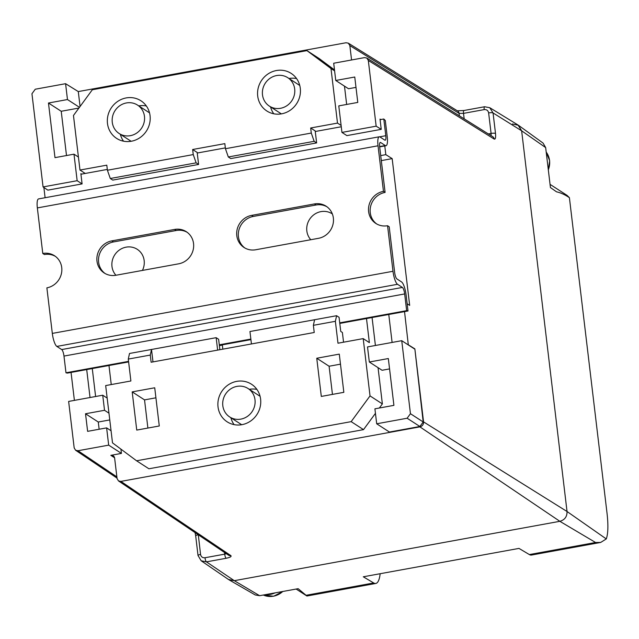 <?xml version="1.0" encoding="UTF-8"?>
<svg xmlns="http://www.w3.org/2000/svg" width="639" height="639" viewBox="0 0 639 639"><rect width="100%" height="100%" fill="white"/><g stroke="black" fill="none" stroke-linecap="round" stroke-linejoin="round"><path stroke-width="0.96" d="M230.895 417.73A22.389 21.039 -57.1 0 0 234.082 424.623M218.027 406.899A22.389 21.039 -57.1 0 0 227.141 421.812A22.389 21.039 -57.1 0 0 250.416 421.173A22.389 21.039 -57.1 0 0 260.608 399.135A22.389 21.039 -57.1 0 0 251.494 384.231A22.389 21.039 -57.1 0 0 228.219 384.87A22.389 21.039 -57.1 0 0 218.027 406.899M270.577 106.897A22.389 21.039 -57.1 0 0 273.764 113.79M257.709 96.066A22.389 21.039 -57.1 0 0 266.822 110.978A22.389 21.039 -57.1 0 0 290.098 110.331A22.389 21.039 -57.1 0 0 300.29 88.302A22.389 21.039 -57.1 0 0 291.176 73.397A22.389 21.039 -57.1 0 0 267.901 74.036A22.389 21.039 -57.1 0 0 257.709 96.066M120.348 134.294A22.389 21.039 -57.1 0 0 123.535 141.187M107.48 123.463A22.389 21.039 -57.1 0 0 116.594 138.375A22.389 21.039 -57.1 0 0 139.869 137.728A22.389 21.039 -57.1 0 0 150.061 115.699A22.389 21.039 -57.1 0 0 140.947 100.786A22.389 21.039 -57.1 0 0 117.672 101.433A22.389 21.039 -57.1 0 0 107.48 123.463M107.408 170.238L193.25 154.582L196.133 162.849L110.291 178.497L107.408 170.238L106.801 165.166L79.979 170.054L85.219 173.449M79.979 170.054L73.469 115.491L92.328 89.756L306.928 50.617L330.994 68.533L337.496 123.095L341.114 125.436M337.496 123.095L310.674 127.984L315.195 130.915L316.632 142.92L230.791 158.576L228.323 156.978L225.439 148.711L311.281 133.056L310.674 127.984M225.439 148.711L224.832 143.639L192.643 149.51L197.163 152.441L198.601 164.447L112.76 180.102L110.291 178.497M343.55 342.2L342.392 332.48L340.747 331.417L339.069 317.311L336.601 315.714L335.371 321.313L313.374 325.323L314.604 319.724L249.953 331.513L251.439 343.942M150.277 355.068L128.279 359.078L129.509 353.479L151.507 349.469L150.277 355.068L151.131 362.241L314.228 332.496L313.374 325.323M344.477 86.137L346.657 104.453M372.074 317.535L375.405 345.483M378.048 367.657L382.37 403.904L379.358 408.009M330.994 68.533L334.604 70.873M366.498 318.549L369.366 342.616L363.2 338.614L370.029 395.908L382.37 403.904M370.029 395.908L351.17 421.644L136.57 460.783L112.504 442.867L105.675 385.581L130.891 380.98L128.279 359.078M111.25 384.566L108.973 365.508M222.356 345.092L219.385 345.627M375.444 413.353L363.511 429.64L148.911 468.778L136.57 460.783M306.928 50.617L319.268 58.612L334.501 69.947M296.576 78.573A22.389 21.039 -57.1 0 0 288.98 78.485M146.347 105.97A22.389 21.039 -57.1 0 0 138.759 105.882M155.924 397.809L144.534 399.886L147.889 428.058M256.894 389.407A22.389 21.039 -57.1 0 0 249.306 389.319M340.475 364.158L329.093 366.235L332.448 394.399M193.25 154.582L192.643 149.51M316.752 358.239L321.305 396.428L343.838 392.322L339.285 354.126L316.752 358.239L329.093 366.235M335.371 321.313L337.983 343.215L363.2 338.614M314.604 319.724L336.601 315.714M219.864 349.701L218.626 339.277L216.158 337.68L151.507 349.469L152.993 361.898M351.17 421.644L363.511 429.64M132.193 391.891L136.746 430.087L159.279 425.981L154.726 387.785L132.193 391.891L144.534 399.886M222.324 344.844L222.835 349.158M196.133 162.849L198.601 164.447M311.281 133.056L314.164 141.323L316.632 142.92M314.164 141.323L228.323 156.978M216.158 337.68L217.635 350.108M392.993 271.279A11.286 2.891 79.7 0 0 397.53 284.291L56.855 346.418A11.286 2.891 -100.3 0 1 52.318 333.406L392.993 271.279L387.561 225.719L389.199 226.781L394.646 272.422A5.639 1.446 -100.3 0 0 396.915 278.923L401.564 281.935A11.286 2.891 79.7 0 1 406.1 294.946L408.009 310.977L406.652 310.65L339.732 322.855M397.53 284.291L402.394 287.438A5.639 1.446 -100.3 0 1 404.663 293.94L406.652 310.65M55.297 256.303A17.772 16.702 -57.1 0 0 44.426 254.538L42.781 253.475L37.35 207.915A11.286 2.891 -100.3 0 1 38.564 198.913L379.246 136.786A11.286 2.891 79.7 0 0 378.032 145.788L37.35 207.915M43.875 187.467L45.097 197.723M380.085 119.677L383.799 118.998L385.301 120.531L387.234 136.714A11.286 2.891 79.7 0 1 386.02 145.716L379.678 146.874M178.696 263.811A17.772 16.702 -57.1 0 0 193.178 249.825A17.772 16.702 -57.1 0 0 186.316 231.709A17.772 16.702 -57.1 0 0 174.599 229.433L111.833 240.879A17.772 16.702 -57.1 0 0 97.352 254.857A17.772 16.702 -57.1 0 0 104.213 272.981A17.772 16.702 -57.1 0 0 115.931 275.257L178.696 263.811M318.51 238.315L255.744 249.761A17.772 16.702 122.9 0 1 244.026 247.485A17.772 16.702 122.9 0 1 237.165 229.361A17.772 16.702 122.9 0 1 251.646 215.383L314.412 203.937A17.772 16.702 122.9 0 1 326.13 206.205A17.772 16.702 122.9 0 1 332.991 224.329A17.772 16.702 122.9 0 1 318.51 238.315M52.318 333.406L46.879 287.846A17.772 16.702 -57.1 0 0 61.36 273.867A17.772 16.702 -57.1 0 0 54.499 255.744A17.772 16.702 -57.1 0 0 42.781 253.475M379.638 146.563L385.293 145.532L380.652 142.521A5.639 1.446 -100.3 0 0 380.285 142.425A5.639 1.446 -100.3 0 0 379.678 146.922L385.101 192.411L383.464 191.349A17.772 16.702 -57.1 0 0 368.983 205.327A17.772 16.702 -57.1 0 0 375.852 223.45A17.772 16.702 -57.1 0 0 387.561 225.719M383.464 191.349L378.032 145.788M341.274 126.754L315.267 131.498M225.343 147.897L197.235 153.025M107.312 169.423L80.937 174.231M128.551 361.37L65.977 372.785L67.335 373.104L128.623 361.93M219.353 345.379L250.919 339.628M339.796 323.414L408.009 310.977M250.855 339.069L219.281 344.82M56.855 346.418L61.711 349.565L402.394 287.438M404.663 293.94L63.98 356.075L65.977 372.785M63.98 356.075A5.639 1.446 79.7 0 0 61.711 349.565M385.293 145.532A11.286 2.891 79.7 0 0 386.02 145.716M383.799 118.998L385.796 135.708A5.639 1.446 -100.3 0 1 385.189 140.213A5.639 1.446 -100.3 0 1 384.822 140.117L379.965 136.97A11.286 2.891 79.7 0 0 379.246 136.786M187.115 232.261A17.772 16.702 -57.1 0 0 176.244 230.495L113.47 241.941A17.772 16.702 -57.1 0 0 99.117 255.424A17.772 16.702 -57.1 0 0 105.052 273.492M244.865 247.996A17.772 16.702 122.9 0 1 238.93 229.928A17.772 16.702 122.9 0 1 253.284 216.445L316.057 204.999A17.772 16.702 122.9 0 1 326.928 206.764M385.101 192.411A17.772 16.702 -57.1 0 0 370.748 205.886A17.772 16.702 -57.1 0 0 376.683 223.954M255.001 399.814A16.926 15.903 -57.1 0 0 248.108 388.544A16.926 15.903 -57.1 0 0 230.511 389.031A16.926 15.903 -57.1 0 0 222.811 405.685A16.926 15.903 -57.1 0 0 229.705 416.963A16.926 15.903 -57.1 0 0 247.293 416.476A16.926 15.903 -57.1 0 0 255.001 399.814M294.683 88.981A16.926 15.903 -57.1 0 0 287.79 77.71A16.926 15.903 -57.1 0 0 270.193 78.198A16.926 15.903 -57.1 0 0 262.493 94.852A16.926 15.903 -57.1 0 0 269.386 106.122A16.926 15.903 -57.1 0 0 286.975 105.643A16.926 15.903 -57.1 0 0 294.683 88.981M144.462 116.378A16.926 15.903 -57.1 0 0 137.569 105.108A16.926 15.903 -57.1 0 0 119.972 105.595A16.926 15.903 -57.1 0 0 112.264 122.249A16.926 15.903 -57.1 0 0 119.158 133.519A16.926 15.903 -57.1 0 0 136.754 133.032A16.926 15.903 -57.1 0 0 144.462 116.378M142.425 270.425A16.926 15.903 -57.1 0 0 144.166 260.592A16.926 15.903 -57.1 0 0 137.273 249.322A16.926 15.903 -57.1 0 0 119.677 249.809A16.926 15.903 -57.1 0 0 111.977 266.463A16.926 15.903 -57.1 0 0 115.939 275.257M332.352 213.929A16.926 15.903 -57.1 0 0 332.128 213.785A16.926 15.903 -57.1 0 0 314.532 214.273A16.926 15.903 -57.1 0 0 306.832 230.927A16.926 15.903 -57.1 0 0 310.794 239.721M351.57 59.97L349.852 45.593L348.343 43.172L346.034 42.749L78.285 91.577L80.067 106.489M78.924 108.047L61.224 111.274L66.504 155.541M92.28 368.559L95.61 396.507M99.141 429.248L98.278 422.02L109.772 419.927M120.923 449.137L121.434 453.402L108.686 445.135L77.998 450.735L116.873 476.878M114.565 457.764L110.819 455.335L121.434 453.402M110.819 455.335A3.586 3.363 122.9 0 1 114.645 458.179L117.073 478.555L118.479 480.911L120.891 481.399L230.887 555.642A3.586 3.363 124 0 1 228.474 555.147L118.479 480.911M423.194 421.964L410.446 413.705L401.739 340.683L367.521 346.921L369.326 362.009L388.328 358.543L393.912 405.358L374.909 408.824L376.69 423.785L389.439 432.044L419.879 426.493L423.194 421.964L414.855 348.878L423.561 421.892C423.625 424.504 422.411 426.157 419.927 426.868L120.891 481.399M389.558 368.903L382.074 370.269L369.326 362.009M381.315 160.605L392.17 158.624L409.671 305.37L407.155 303.797M366.818 58.045L492.725 136.674A3.586 3.355 122 0 1 494.219 139.086L368.32 60.457L366.818 58.045L364.502 57.614L333.694 63.229L335.755 80.482L348.503 88.749L355.995 87.383M368.32 60.457L376.155 126.179L381.235 129.35L380.013 119.094L380.756 119.557M384.782 145.94L385.82 154.654L392.17 158.624M404.535 311.608L408.321 344.948L414.487 348.942M414.855 348.878L408.513 344.916M423.561 421.892L567.033 511.504C567.152 516.639 564.764 519.914 559.852 521.312L234.305 580.683L228.474 579.469L201.173 560.778L206.437 561.865L234.305 580.683L228.962 579.781L255.249 594.965L259.626 595.7L234.305 580.683L559.852 521.312C564.764 519.914 567.152 516.639 567.033 511.504L521.64 130.803L567.033 511.504L606.283 538.933C608.12 533.733 608.376 525.226 607.05 513.397L569.405 197.683L567.073 195.39L550.051 184.359M464.122 110.571A3.586 0.919 79.7 0 0 463.906 110.515L484.578 106.745A3.586 0.919 79.7 0 1 484.801 106.801L489.762 107.703L493.06 112.951L521.64 130.803L517.981 124.98L489.762 107.703L484.578 106.745A3.586 0.919 79.7 0 0 484.194 109.604L463.515 113.375L464.17 118.846M35.265 89.22L65.585 83.693L67.47 99.548L48.468 103.015L54.986 157.641L73.988 154.175L77.151 180.701L43.061 186.923L31.95 93.749L35.265 89.22M78.285 91.577L65.585 83.693M117.017 478.108L75.594 450.247L74.18 447.891L68.637 401.428L102.727 395.214L104.524 410.294L85.522 413.76L87.623 431.349L106.625 427.882L108.686 445.135M74.396 400.381L71.057 372.425M77.151 180.701L82.088 183.904L47.853 190.142L43.061 186.923M388.768 314.484L392.106 342.44M75.594 450.247L77.998 450.735M86.704 369.574L90.035 397.53M380.716 155.589L385.82 154.654M78.429 157.05L73.988 154.175M82.088 183.904L80.865 173.648L81.584 174.112M381.235 129.35L346.881 135.612L341.945 132.417L338.782 105.882L357.784 102.424L354.757 77.023L335.755 80.482M410.446 413.705L407.131 418.233L376.69 423.785M341.945 132.417L376.155 126.179M401.739 340.683L408.321 344.948M111.066 430.758L106.625 427.882M98.278 422.02L85.522 413.76M108.965 413.169L104.524 410.294M107.168 398.089L102.727 395.214M61.224 111.274L48.468 103.015M79.46 107.312L67.47 99.548M198.306 534.787L200.55 554.428C201.077 556.841 202.563 557.943 204.999 557.743L224.704 554.149L224.505 552.471M488.34 133.942L491.087 133.439L488.635 112.919C488.108 110.507 486.63 109.405 484.194 109.604M512.478 123.982L518.461 125.3L521.64 130.803L545.666 147.593L550.435 187.562L556.545 191.836C560.675 192.73 564.956 194.679 569.405 197.683M529.372 554.572L595.564 542.495L600.692 542.431L531.488 555.051A35.824 9.178 -100.3 0 1 529.372 554.572L518.98 548.406L363.295 576.793L373.687 582.96A35.824 9.178 79.7 0 0 375.804 583.447A35.824 9.178 79.7 0 0 380.149 573.726M518.461 125.3L543.062 143.08L545.666 147.593M296.137 589.046L306.92 596.011L298.149 588.679L259.626 595.7M600.692 542.431L606.283 538.933M275.018 592.896A18.627 17.509 122.9 0 1 265.88 594.566M380.652 142.521L379.981 142.641M379.678 136.826L385.796 135.708M251.646 215.383L253.284 216.445M314.412 203.937L316.057 204.999M113.47 241.941L111.833 240.879M176.244 230.495L174.599 229.433M488.635 112.919A3.586 0.815 173.2 0 1 493.06 112.951L495.513 133.479C495.872 137.577 495.449 139.446 494.219 139.086M204.999 557.743A3.586 0.919 -100.3 0 0 206.437 561.865L226.134 558.278C230.112 557.44 231.701 556.561 230.887 555.642M419.927 426.868L559.852 521.312L595.564 542.495M419.879 426.493L407.131 418.233M459.385 115.859L459.09 113.391L349.852 45.593M348.343 43.172L457.572 110.97A3.586 3.371 121.8 0 1 459.09 113.391L463.515 113.375A3.586 0.919 79.7 0 1 463.906 110.515L457.244 110.811M495.513 133.479A3.586 0.815 -6.8 0 0 491.087 133.439L491.071 135.644M226.35 553.709L224.704 554.149A3.586 0.919 -100.3 0 0 226.134 558.278M195.063 532.599L195.686 535.897A3.586 0.815 173.2 0 1 198.21 534.803L198.202 534.715M198.17 555.714A3.586 0.815 -6.8 0 1 198.026 555.523L198.026 555.523A3.586 0.815 -6.8 0 1 200.55 554.428M306.377 595.236L373.687 582.96M263.332 595.029A18.627 17.509 -57.1 0 0 282.757 591.482M548.318 169.806A18.627 17.509 -57.1 0 0 549.548 160.541A18.627 17.509 -57.1 0 0 546.209 152.098M260.081 396.3L248.108 388.544M299.763 85.466L287.79 77.71M149.534 112.863L137.569 105.108M131.123 141.275L119.158 133.519M281.352 113.878L269.386 106.122M241.67 424.711L229.705 416.963M195.686 535.897L198.026 555.523L201.173 560.778M375.804 583.447L306.92 596.011M283.053 591.426L273.596 596.251L263.324 595.029M546.201 152.058L549.668 160.693L548.358 170.15"/></g></svg>
